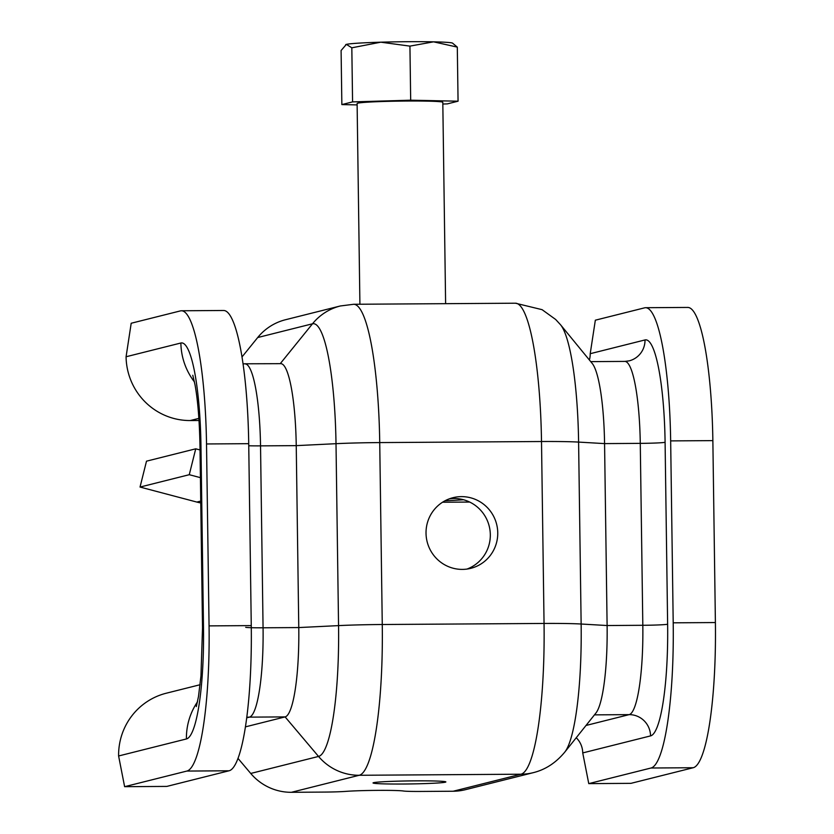 <?xml version="1.0" encoding="UTF-8"?>
<svg xmlns="http://www.w3.org/2000/svg" width="834" height="834" viewBox="0 0 834 834"><rect width="100%" height="100%" fill="white"/><g stroke="black" fill="none" stroke-linecap="round" stroke-linejoin="round"><path stroke-width="1.25" d="M415.759 780.853A36.425 1.522 179.2 0 0 373.027 782.949A36.425 1.522 179.2 0 0 403.135 784.023A36.425 1.522 179.2 0 0 445.867 781.938A36.425 1.522 179.2 0 0 415.759 780.853M449.359 498.826A36.425 35.831 -104.1 0 1 490.319 534.646A36.425 35.831 -104.1 0 1 466.988 569.069M497.752 532.78A36.425 35.831 -104.1 0 1 470.751 568.34A36.425 35.831 -104.1 0 1 426.028 533.249A36.425 35.831 -104.1 0 1 453.018 497.689A36.425 35.831 -104.1 0 1 497.752 532.78M645.599 307.704L687.789 307.433A139.257 24.207 -90.4 0 1 712.861 440.623L670.661 440.894A139.257 24.207 -90.4 0 0 645.599 307.704A139.257 24.207 -90.4 0 0 644.567 307.84L595.34 320.193L590.211 353.699A21.423 21.079 -104.1 0 1 589.377 359.975M665.094 442.301L667.627 624.228A21.423 0.897 -0.8 0 1 642.816 625.291L640.272 443.365A85.694 14.897 -90.4 0 0 624.854 361.403L629.138 360.861A21.423 21.079 -104.1 0 0 645.016 339.938A107.117 18.619 -90.4 0 1 665.094 442.301A21.423 0.897 -0.8 0 1 640.272 443.365L604.567 443.605L607.11 625.531L581.142 624.02L578.598 442.093A125.475 21.82 -90.4 0 0 560.615 324.853L592.296 363.541A85.694 14.897 89.6 0 1 604.567 443.605L578.598 442.093A53.564 2.231 179.2 0 0 541.506 441.52L544.049 623.446A144.616 25.145 89.6 0 1 520.989 774.213A53.564 52.698 -104.1 0 0 533.28 772.659L465.476 789.673A53.564 52.698 -104.1 0 1 453.185 791.237L420.628 791.445A21.423 0.897 -0.8 0 1 403.52 791.018A32.14 1.345 179.2 0 0 377.865 790.371A32.14 1.345 179.2 0 0 345.516 791.403A21.423 0.897 -0.8 0 1 323.957 792.081L291.4 792.3A53.564 52.698 -104.1 0 1 250.732 773.452L237.971 758.356M667.627 624.228A107.117 18.619 89.6 0 1 650.551 735.901L582.737 752.925A21.423 21.079 75.9 0 0 576.242 737.725M560.615 324.853L555.673 319.485L542.079 309.664L515.475 303.211A144.616 25.145 -90.4 0 1 541.506 441.52L379.731 442.583A144.616 25.145 -90.4 0 0 353.699 304.274L340.335 305.974L285.541 319.724A53.564 52.698 75.9 0 0 257.696 337.541L242.027 356.921M181.458 310.769L223.648 310.488A139.257 24.207 -90.4 0 1 248.72 443.678L206.519 443.959A139.257 24.207 -90.4 0 0 181.458 310.769A139.257 24.207 -90.4 0 0 180.436 310.894L131.199 323.248L126.08 356.754A64.27 63.238 75.9 0 0 190.267 420.544L199.024 420.492M245.384 726.873L285.103 716.906A85.694 14.897 -90.4 0 0 298.77 627.564L296.237 445.637A85.694 14.897 -90.4 0 0 280.808 363.666L243.069 363.801M582.737 752.925L588.762 783.626L630.952 783.345L693.19 767.728L651 768.01L588.762 783.626M670.661 440.894L673.205 622.821A139.257 24.207 89.6 0 1 651 768.01M712.861 440.623L715.395 622.55A139.257 24.207 89.6 0 1 693.19 767.728M192.8 375.248L195.062 385.037C197.856 400.508 199.493 420.774 199.972 445.836A64.27 2.679 179.2 0 1 200.952 445.356L203.496 627.283A107.117 18.619 89.6 0 1 186.409 738.955L118.605 755.979L124.62 786.681L166.821 786.41L229.048 770.783L186.858 771.064L124.62 786.681M206.519 443.959L209.063 625.886A139.257 24.207 89.6 0 1 186.858 771.064M248.72 443.678L251.263 625.604A139.257 24.207 89.6 0 1 229.048 770.783M118.605 755.979A64.27 63.238 -104.1 0 1 166.247 693.221L200.108 684.724M245.102 363.905A85.694 14.897 -90.4 0 1 260.531 445.867L296.237 445.637L336.008 443.688A53.564 2.231 179.2 0 1 379.731 442.583L382.264 624.51L544.049 623.446A53.564 2.231 179.2 0 1 581.142 624.02A125.475 21.82 89.6 0 1 564.774 752.112L595.935 713.018A85.694 14.897 -90.4 0 0 607.11 625.531L642.816 625.291A85.694 14.897 89.6 0 1 629.149 714.634L594.465 714.863M445.617 303.67L442.802 102.29A42.847 1.793 179.2 0 0 407.388 101.029A42.847 1.793 179.2 0 0 357.108 103.489L359.913 304.233M458.064 101.195L457.303 47.121L452.549 43.128A53.564 2.231 179.2 0 0 433.555 41.836A53.564 2.231 179.2 0 0 408.42 41.7A53.564 2.231 179.2 0 0 380.804 42.19L351.823 47.809L346.391 44.379L345.714 44.619A53.564 2.231 179.2 0 1 346.391 44.379L341.096 50.509L341.857 104.584L352.573 101.894L410.682 100.195L458.064 101.195L447.337 103.885L442.823 104.021M457.303 47.121L433.555 41.836L409.932 46.12L380.804 42.19A53.564 2.231 179.2 0 0 346.391 44.379M357.129 104.907L341.857 104.584M352.573 101.894L351.823 47.809M410.682 100.195L409.932 46.12M140.039 487.056L189.266 474.702L195.729 448.817L146.503 461.171L140.039 487.056L196.845 502.068A52.49 51.645 75.9 0 0 200.775 502.944M442.531 502.235L469.688 502.058M189.266 474.702L200.421 477.653M195.729 448.817L200.035 449.953M340.335 305.974A53.564 52.698 75.9 0 0 312.5 323.79L257.696 337.541M453.185 791.237L520.989 774.213L359.204 775.276A144.616 25.145 89.6 0 0 382.264 624.51A53.564 2.231 179.2 0 0 338.552 625.615L336.008 443.688A125.475 21.82 -90.4 0 0 312.5 323.79L280.234 363.676M645.016 339.938L590.211 353.699M198.878 418.387L190.267 420.544M200.952 445.356A107.117 18.619 -90.4 0 0 180.884 343.003L126.08 356.754M180.884 343.003A64.27 63.238 75.9 0 0 194.468 381.951M291.4 792.3L359.204 775.276A53.564 52.698 -104.1 0 1 318.536 756.438A125.475 21.82 89.6 0 0 338.552 625.615L298.77 627.564L263.064 627.793L260.531 445.867A21.423 0.897 -0.8 0 1 248.751 445.773M715.395 622.55L673.205 622.821M203.496 627.283A64.27 2.679 179.2 0 0 202.516 627.762L200.963 675.936L198.492 696.494L196.324 706.575M251.263 625.604L209.063 625.886M250.732 773.452L318.536 756.438L285.103 716.906L249.397 717.136A85.694 14.897 89.6 0 0 263.064 627.793A21.423 0.897 -0.8 0 1 245.686 627.314M650.551 735.901A21.423 21.079 75.9 0 0 629.149 714.634L586.01 725.465M186.409 738.955A64.27 63.238 -104.1 0 1 197.512 701.811M246.749 717.323A21.423 21.079 75.9 0 1 249.397 717.136L246.676 717.824M445.043 500.765A71.078 2.971 179.2 0 0 463.537 499.754M196.845 502.068L200.744 501.088M515.475 303.211L353.699 304.274M624.854 361.403L590.733 361.633M199.972 445.836L202.516 627.762M533.28 772.659C545.394 769.678 555.882 762.829 564.774 752.112"/></g></svg>
